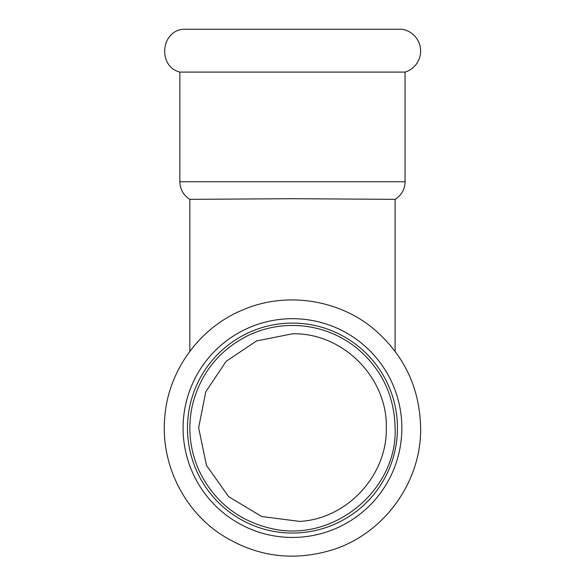 <?xml version="1.0" encoding="UTF-8"?>
<svg xmlns="http://www.w3.org/2000/svg" width="585" height="585" viewBox="0 0 585 585"><rect width="100%" height="100%" fill="white"/><g stroke="black" fill="none" stroke-linecap="round" stroke-linejoin="round"><path stroke-width="0.88" d="M401.851 29.25A22.025 22.025 0 0 1 405.076 72.087L179.858 72.087C157.87 66.697 160.531 31.283 183.09 29.25L401.851 29.25M292.471 537.447A109.38 109.38 0 0 0 401.851 428.066A109.38 109.38 0 0 0 292.471 318.686A109.38 109.38 0 0 0 183.09 428.066A109.38 109.38 0 0 0 292.471 537.447M292.471 323.088A104.986 104.986 0 0 0 187.485 428.066A104.986 104.986 0 0 0 292.471 533.052A104.986 104.986 0 0 0 397.449 428.066A104.986 104.986 0 0 0 292.471 323.088M405.076 72.087L405.076 181.738A20.526 20.526 0 0 1 395.109 199.346L395.109 351.314M189.833 351.314L189.833 199.346L292.471 198.703L395.102 199.346M386.305 428.066C387.753 377.778 342.737 332.507 292.471 333.794L256.537 340.96L226.095 361.362L205.766 391.848L198.629 427.796L206.476 465.397L228.72 496.716L261.649 516.504L299.82 521.418C347.161 518.785 387.255 475.437 386.305 428.066L386.305 427.796M405.076 181.738L179.858 181.738C180.1 189.357 183.427 195.222 189.833 199.346M420.63 428.066C419.818 388.243 404.33 355.329 374.159 329.318C338.795 299.359 285.985 291.396 243.426 309.662C200.414 326.839 168.699 369.815 164.875 416.008C160.129 461.609 182.271 508.665 220.435 534.068C255.199 556.569 292.412 561.871 332.075 549.958C383.826 533.981 421.434 482.216 420.63 428.066M395.109 428.066C394.363 394.912 381.12 367.877 355.373 346.971C339.622 334.891 321.874 327.863 302.131 325.889C283.506 324.214 265.722 327.322 248.771 335.198C219.083 349.991 200.26 373.479 192.304 405.676C187.412 428.52 189.847 450.545 199.602 471.766C214.388 501.455 237.883 520.277 270.08 528.233C333.399 544.109 397.771 489.433 395.109 428.066M179.858 72.087L179.858 181.738"/></g></svg>
